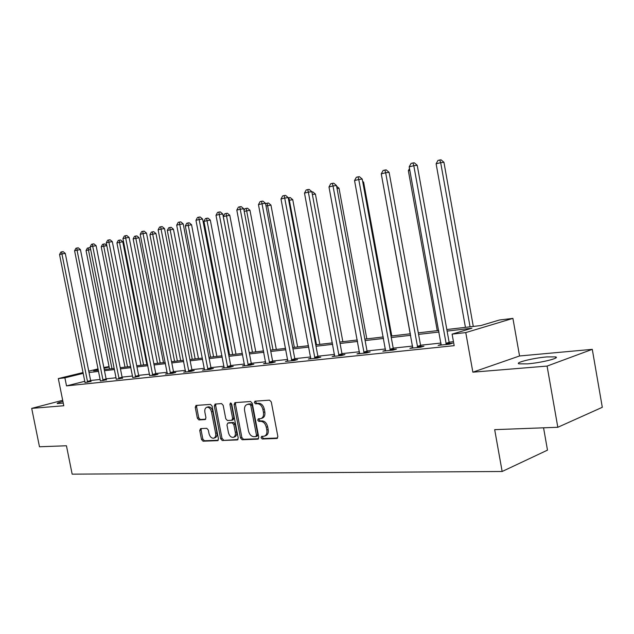 <?xml version="1.0" encoding="UTF-8"?>
<svg xmlns="http://www.w3.org/2000/svg" width="634" height="634" viewBox="0 0 634 634"><rect width="100%" height="100%" fill="white"/><g stroke="black" fill="none" stroke-linecap="round" stroke-linejoin="round"><path stroke-width="0.95" d="M261.065 437.722L262.262 439.005L276.836 438.466L277.858 436.501L271.297 401.972L269.545 400.149L254.955 401.203L254.353 402.59L255.55 403.842L257.404 403.715C260.106 403.898 261.937 405.831 262.912 409.509L263.451 412.362C263.895 415.761 262.991 417.846 260.733 418.63L258.3 418.812L257.713 420.168L258.91 421.444L260.764 421.341C263.475 421.57 265.313 423.52 266.28 427.189L266.827 430.042C267.263 433.387 266.375 435.447 264.156 436.224L261.636 436.374L261.065 437.722M262.508 436.335L262.421 437.262L263.617 438.538L277.621 438.015M255.859 401.132L255.716 402.17L256.913 403.422L258.775 403.295L257.404 403.715M259.187 418.749L259.076 419.732L260.273 421L262.127 420.897L260.764 421.341M62.917 401.425C58.772 402.503 56.878 403.208 57.226 403.557L63.249 403.097M527.472 363.868C541.151 362.814 560.686 357.941 555.582 356.894L546.817 356.91C533.273 358.02 514.269 362.727 519.048 363.845L527.472 363.868M200.606 428.608L199.742 430.454L201.493 439.457L203.046 441.201L217.7 440.646L218.445 438.799L212.128 406.125L210.536 404.389L196.001 405.443L195.248 407.305L197.364 418.218L198.917 419.93L205.186 419.565L205.939 417.703L204.877 412.251C204.513 409.524 205.194 407.852 206.93 407.242C209.101 407.163 210.615 408.692 211.471 411.823L215.623 433.307C215.988 435.986 215.322 437.626 213.626 438.229C211.423 438.316 209.886 436.771 209.014 433.601L208.324 430.042L206.747 428.307L200.606 428.608M84.845 381.296L66.515 385.884L64.898 377.824L58.32 378.569L83.094 372.538M557.817 427.276L547.087 366.08L592.283 349.342L602.3 407.305L557.817 427.276L494.679 429.654L502.152 471.49L72.157 474.161L66.443 445.757L39.482 446.772L31.7 408.375L63.78 405.744L58.32 378.569M592.283 349.342L519.555 355.975L472.861 372.174L547.087 366.08M472.861 372.174L465.768 332.588L452.105 334.134L471.91 328.222L447.113 331.091M66.515 385.884L454.182 345.665L452.105 334.134M240.5 437.951L242.156 439.75L257.776 439.172L258.759 437.238L252.277 403.311L250.581 401.512L234.913 402.645L234.089 404.579L240.5 437.951L241.855 437.492L243.511 439.291L258.537 438.728M237.29 439.933L222.241 440.487L220.64 438.72L214.316 405.966L215.1 404.072L221.567 403.596L223.192 405.348L225.775 418.757L227.4 420.516L231.822 420.263L232.623 418.361L229.92 404.31L230.491 402.962L231.719 404.183L238.226 438.039L237.29 439.933L237.75 439.774M62.687 400.3L31.7 408.375M502.152 471.49L547.491 450.14L543.56 427.815M453.469 341.702L449.11 342.17M441.026 343.034L420.54 345.221M412.631 346.069L393.207 348.145M385.472 348.969L367.031 350.943M359.47 351.751L341.948 353.621M334.546 354.414L317.888 356.189M310.636 356.966L294.794 358.662M287.685 359.423L272.596 361.031M265.63 361.776L251.254 363.314M244.423 364.043L230.713 365.509M224.016 366.222L210.932 367.625M204.362 368.322L191.872 369.662M185.421 370.351L173.494 371.627M167.154 372.301L155.758 373.521M149.537 374.187L138.632 375.352M132.514 376.002L122.085 377.119M116.077 377.761L106.092 378.831M100.18 379.457L90.614 380.479M441.216 344.428L438.134 345.372L449.347 344.191L452.644 343.168L449.601 343.493M412.821 347.456L409.881 348.343L420.596 347.218L423.924 346.212L421.016 346.521M385.662 350.356L382.849 351.188L393.112 350.111L396.448 349.12L393.666 349.413M359.652 353.13L356.966 353.915L366.793 352.876L370.145 351.902L367.482 352.179M334.728 355.793L332.153 356.522L341.575 355.531L344.944 354.564L342.392 354.834M310.818 358.337L308.354 359.034L317.388 358.083L320.764 357.124L318.316 357.386M287.868 360.778L285.498 361.435L294.176 360.524L297.56 359.581L295.206 359.827M265.812 363.123L263.538 363.75L271.883 362.87L275.267 361.935L273 362.18M244.605 365.382L242.418 365.976L250.446 365.129L253.822 364.209L251.65 364.439M224.19 367.546L222.09 368.116L229.817 367.3L233.193 366.389L231.101 366.611M204.536 369.638L202.515 370.177L209.957 369.392L213.333 368.489L211.312 368.703M185.596 371.651L183.646 372.158L190.826 371.405L194.186 370.518L192.245 370.724M167.328 373.584L165.45 374.076L172.377 373.347L175.729 372.467L173.851 372.665M149.703 375.455L154.577 375.225L157.921 374.353L156.107 374.543M132.672 377.531L138.973 376.358M116.228 379.259L122.417 378.11M100.338 380.931L106.417 379.806M84.964 382.548L90.939 381.438M103.841 367.49L109.056 366.618M446.835 329.529L480.865 325.551L499.473 319.996L512.914 318.387L465.768 332.588M519.555 355.975L512.914 318.387M88.76 371.159L98.08 368.893M83.26 373.347L64.898 377.824M439.037 332.026L418.567 334.395M410.674 335.307L391.265 337.55M383.538 338.445L365.121 340.577M357.568 341.449L340.062 343.469M332.668 344.325L316.033 346.251M308.782 347.091L292.956 348.922M285.855 349.738L270.781 351.482M263.831 352.29L249.463 353.946M242.648 354.739L228.953 356.324M222.265 357.093L209.196 358.606M202.626 359.367L190.16 360.809M183.709 361.554L171.798 362.933M165.474 363.662L154.086 364.978M147.865 365.699L136.976 366.959M130.873 367.665L120.452 368.869M114.453 369.567L104.475 370.716M98.579 371.397L89.029 372.507M98.238 369.693L93.642 370.811L98.349 370.264M104.253 369.574L114.223 368.409M120.222 367.704L130.644 366.492M136.746 365.77L147.635 364.502M153.848 363.773L165.236 362.442M171.56 361.705L183.472 360.31M189.915 359.557L202.389 358.099M208.951 357.33L222.011 355.809M228.7 355.024L242.394 353.423M249.217 352.631L263.578 350.951M270.528 350.134L285.601 348.375M292.694 347.543L308.52 345.696M315.764 344.848L332.398 342.907M339.8 342.043L357.299 339.99M364.851 339.111L383.269 336.955M390.988 336.052L410.396 333.785M418.289 332.866L438.76 330.472M109.143 367.031L104 368.283M264.75 436.018L265.511 435.756C267.73 434.987 268.626 432.927 268.182 429.583L266.827 430.042M262.127 420.897C264.838 421.127 266.676 423.068 267.643 426.737L268.182 429.583M261.279 418.448L262.096 418.186C264.354 417.402 265.258 415.318 264.822 411.926L263.451 412.362M258.775 403.295C261.47 403.478 263.308 405.403 264.275 409.081L264.822 411.926M235.745 402.582L235.46 404.167L241.855 437.492M255.803 436.596L256.485 435.249L250.802 405.514L249.614 404.254L247.276 404.444C245.049 405.221 244.153 407.297 244.597 410.674L248.465 430.866C249.416 434.48 251.215 436.414 253.862 436.675L255.803 436.596M257.158 436.137L257.848 434.789L256.485 435.249M248.163 404.175L250.985 403.834L252.166 405.094L257.848 434.789M238.019 439.497L222.241 440.487M215.94 404.001L215.679 405.562L221.995 438.276L223.596 440.044M233.05 419.851L233.986 417.933L231.283 403.898L229.92 404.31M231.275 403.279L231.283 403.898M228.446 432.65C229.342 435.883 230.934 437.452 233.225 437.357C234.976 436.739 235.674 435.067 235.309 432.34L233.827 424.637L232.187 422.862L227.757 423.108L226.972 424.994L228.446 432.65M233.661 437.214L234.58 436.913C236.339 436.295 237.029 434.623 236.664 431.897L235.309 432.34M228.969 422.727L233.542 422.426L235.19 424.201L236.664 431.897M214.03 438.102L214.981 437.785C216.677 437.183 217.343 435.542 216.979 432.864L215.623 433.307M207.96 406.933L208.293 406.838C210.464 406.751 211.978 408.28 212.834 411.411L216.979 432.864M196.857 405.38L196.611 406.901L198.727 417.798L200.281 419.518L205.709 419.201M201.303 428.568L201.097 430.018L202.84 439.021L204.402 440.757L218.247 440.242M473.289 326.439L443.935 162.28L440.678 162.653L436.113 163.786L465.435 327.35M470.063 326.811L440.678 162.653L439.766 159.99L441.074 159.839L443.935 162.28M436.113 163.786L437.943 160.442L439.766 159.99M445.845 343.366L449.141 342.352L417.235 165.308L413.796 165.704L446.304 344.508M409.199 166.853L411.07 163.421L412.908 162.954L413.796 165.704L409.199 166.853L441.137 345.054M449.141 342.352L449.886 344.024M412.908 162.954L414.287 162.803L417.235 165.308M409.818 170.3L408.344 170.665L437.262 330.647M408.344 170.665L409.501 168.549M381.874 177.227L410.285 333.801M417.243 346.402L420.572 345.403L389.118 172.353L385.654 172.757L417.687 347.519M381.264 173.859L383.094 170.506L384.846 170.055L385.654 172.757L381.264 173.859L412.758 348.042M420.572 345.403L421.277 347.012M384.846 170.055L386.233 169.896L389.118 172.353M389.894 349.302L393.238 348.32L362.236 179.081L358.757 179.501L390.322 350.404M354.549 180.555L356.332 177.274L358.012 176.846L358.757 179.501L354.549 180.555L385.599 350.895M393.238 348.32L393.904 349.873M358.012 176.846L359.407 176.688L362.236 179.081M391.78 335.965L363.615 182.164L362.814 182.259M362.648 181.348L363.615 182.164M366.817 338.881L339.024 188.25L337.05 188.496M336.63 186.214L339.024 188.25M342.843 341.686L315.423 194.091L312.364 194.487M311.904 192.015L312.839 191.896L315.423 194.091M363.71 352.084L367.062 351.109L336.495 185.524L333.008 185.96L364.122 353.162M328.983 186.967L330.726 183.757L332.335 183.353L333.008 185.96L328.983 186.967L359.597 353.637M367.062 351.109L367.704 352.615M332.335 183.353L333.73 183.178L336.495 185.524M338.611 354.755L341.98 353.788L311.849 191.698L308.346 192.142L339.016 355.801M304.494 193.108L306.19 189.97L307.736 189.582L308.346 192.142L304.494 193.108L334.681 356.26M341.98 353.788L342.598 355.238M307.736 189.582L309.13 189.407L311.849 191.698M314.543 357.307L317.919 356.356L288.201 197.618L284.706 198.07L314.939 358.337M281.005 198.997L282.661 195.922L284.143 195.549L284.706 198.07L281.005 198.997L310.779 358.773M317.919 356.356L318.506 357.766M284.143 195.549L285.546 195.367L288.201 197.618M319.805 344.373L292.757 199.702L288.708 200.32M316.493 344.761L288.882 197.729L290.214 197.554L292.757 199.702M288.256 197.887L288.882 197.729M291.442 359.763L294.818 358.82L265.511 203.3L262.016 203.76L291.822 360.77M258.466 204.647L260.083 201.636L261.509 201.279L262.016 203.76L258.466 204.647L287.828 361.19M294.818 358.82L295.389 360.183M261.509 201.279L262.904 201.097L265.511 203.3M297.655 346.964L270.956 205.099L266.011 205.947M294.334 347.353L267.128 203.165L268.459 202.991L270.956 205.099M265.606 203.791L267.128 203.165M269.244 362.117L272.628 361.19L243.718 208.752L240.223 209.228L269.616 363.108M236.807 210.084L238.4 207.128L239.763 206.787L240.223 209.228L236.807 210.084L265.773 363.512M272.628 361.19L273.167 362.513M239.763 206.787L241.166 206.597L243.718 208.752M276.329 349.461L249.978 210.29L244.209 211.352M273.008 349.849L246.198 208.404L247.529 208.221L249.978 210.29M244.019 210.337L244.882 208.737L246.198 208.404M247.902 364.384L251.286 363.472L222.772 213.999L219.277 214.474L248.266 365.358M215.996 215.298L217.549 212.406L218.865 212.073L219.277 214.474L215.996 215.298L244.573 365.747M251.286 363.472L251.801 364.756M218.865 212.073L220.26 211.883L222.772 213.999M255.787 351.862L229.785 215.291L223.287 216.535L249.249 352.623M252.467 352.25L226.045 213.444L227.376 213.262L229.785 215.291M223.287 216.535L224.777 213.761L226.045 213.444M227.368 366.571L230.744 365.659L202.618 219.047L199.131 219.53L227.725 367.522M195.969 220.323L197.491 217.486L198.759 217.161L199.131 219.53L195.969 220.323L224.167 367.894M230.744 365.659L231.244 366.912M198.759 217.161L200.154 216.971L202.618 219.047M235.991 354.176L210.322 220.109L203.95 221.329L229.571 354.921M232.678 354.557L207.001 220.577L206.629 218.302L207.96 218.12L210.322 220.109M203.95 221.329L205.408 218.603L206.629 218.302M207.595 368.671L210.963 367.775L183.21 223.905L179.731 224.396L207.936 369.606M176.696 225.157L178.186 222.368L179.398 222.066L179.731 224.396L176.696 225.157L204.513 369.963M210.963 367.775L211.447 368.996M179.398 222.066L180.793 221.868L183.21 223.905M216.899 356.403L191.555 224.753L185.302 225.95L210.599 357.14M213.595 356.791L188.243 225.221L187.91 222.986L189.233 222.796L191.555 224.753M185.302 225.95L186.729 223.279L187.91 222.986M188.536 370.692L191.904 369.804L164.515 228.589L161.052 229.08L188.877 371.611M158.12 229.809L159.578 227.083L160.751 226.782L161.052 229.08L158.12 229.809L185.572 371.96M191.904 369.804L192.371 370.993M160.751 226.782L162.138 226.592L164.515 228.589M198.474 358.559L173.454 229.231L167.305 230.411L192.276 359.28M195.169 358.947L170.142 229.706L169.849 227.503L171.164 227.313L173.454 229.231M167.305 230.411L168.707 227.788L169.849 227.503M170.166 372.641L173.518 371.77L146.494 233.098L143.038 233.597L170.498 373.545M140.217 234.303L141.644 231.616L142.777 231.331L143.038 233.597L140.217 234.303L167.313 373.878M173.518 371.77L173.978 372.927M142.777 231.331L144.156 231.141L146.494 233.098M180.674 360.635L155.972 233.558L149.933 234.715L174.596 361.348M177.385 361.023L152.675 234.041L152.406 231.862L153.721 231.679L155.972 233.558M149.933 234.715L151.312 232.139L152.406 231.862M152.437 374.528L155.782 373.664L129.106 237.449L125.667 237.948L152.762 375.415M122.941 238.638L124.343 235.999L125.437 235.721L125.667 237.948L122.941 238.638L149.687 375.74M155.782 373.664L156.226 374.797M125.437 235.721L126.808 235.523L129.106 237.449M163.485 362.648L139.084 237.742L133.148 238.875L157.501 363.345M160.204 363.028L135.803 238.218L135.557 236.078L136.873 235.888L139.084 237.742M133.148 238.875L134.503 236.339L135.557 236.078M135.327 376.342L138.656 375.486L112.321 241.657L108.897 242.156L135.644 377.214M106.266 242.814L107.637 240.231L108.691 239.961L108.897 242.156L106.266 242.814L132.688 377.27M138.656 375.486L139.084 376.596M108.691 239.961L110.062 239.763L112.321 241.657M146.858 364.59L122.758 241.784L116.925 242.901L140.978 365.279M143.593 364.97L119.493 242.267L119.279 240.151L120.587 239.961L122.758 241.784M116.925 242.901L118.257 240.405L119.279 240.151M118.796 378.102L122.108 377.254L96.114 245.715L92.699 246.214L119.105 378.958M90.155 246.856L91.51 244.312L92.524 244.05L92.699 246.214L90.155 246.856L116.244 379.005M122.108 377.254L122.528 378.339M92.524 244.05L93.887 243.852L96.114 245.715M127.521 366.856L103.714 246.174L101.234 246.792L124.993 367.149M106.837 245.707L103.714 246.174L103.532 244.09L104.832 243.9L106.805 245.548M101.234 246.792L102.542 244.336L103.532 244.09M102.811 379.798L106.116 378.966L80.447 249.637L77.047 250.145L103.112 380.638M74.59 250.755L75.914 248.259L76.904 248.005L77.047 250.145L74.59 250.755L100.346 380.685M106.116 378.966L106.52 380.02M76.904 248.005L78.259 247.807L80.447 249.637M111.972 368.671L88.451 249.954L86.05 250.549L109.523 368.956M90.71 249.622L88.451 249.954L88.292 247.902L89.592 247.712L90.472 248.449M86.05 250.549L87.334 248.14L88.292 247.902M87.357 381.438L90.646 380.614L65.294 253.434L61.918 253.933L87.65 382.27M59.541 254.535L60.84 252.07L61.791 251.833L61.918 253.933L59.541 254.535L84.972 382.31M90.646 380.614L91.034 381.644M61.791 251.833L63.138 251.635L65.294 253.434M263.617 438.538L262.262 439.005M256.913 403.422L255.55 403.842M260.273 421L258.91 421.444M267.643 426.737L266.28 427.189M264.275 409.081L262.912 409.509M277.367 438.284L276.836 438.466M235.46 404.167L234.089 404.579M258.276 439.005L257.776 439.172M243.511 439.291L242.156 439.75M252.166 405.094L250.802 405.514M250.985 403.834L249.614 404.254M249.051 403.969L247.688 404.389M221.995 438.276L220.64 438.72M215.679 405.562L214.316 405.966M233.986 417.933L232.623 418.361M235.19 424.201L233.827 424.637M233.542 422.426L232.187 422.862M229.254 422.656L227.891 423.092M212.834 411.411L211.471 411.823M200.281 419.518L198.917 419.93M198.727 417.798L197.364 418.218M196.611 406.901L195.248 407.305M217.985 440.519L217.549 440.662M204.402 440.757L203.046 441.201M202.84 439.021L201.493 439.457M201.097 430.018L199.742 430.454M446.13 344.191L449.435 343.176M417.529 347.21L420.849 346.204M390.164 350.095L393.508 349.104M363.971 352.861L367.332 351.886M338.873 355.508L342.241 354.541M314.797 358.051L318.173 357.101M291.688 360.492L295.064 359.549M269.482 362.83L272.866 361.903M248.132 365.089L251.516 364.17M227.59 367.252L230.974 366.349M207.817 369.345L211.185 368.441M188.758 371.358L192.118 370.47M170.38 373.291L173.732 372.42M152.651 375.162L155.996 374.298M135.533 376.968L138.862 376.113M118.994 378.72L122.307 377.872M103.009 380.408L106.314 379.568M87.547 382.033L90.836 381.208M555.582 356.894L555.772 357.964M257.269 436.129L256.041 436.541M248.647 404.032L247.276 404.444M233.185 419.835L231.973 420.215M229.12 422.68L227.757 423.108M208.293 406.838L206.93 407.242"/></g></svg>

